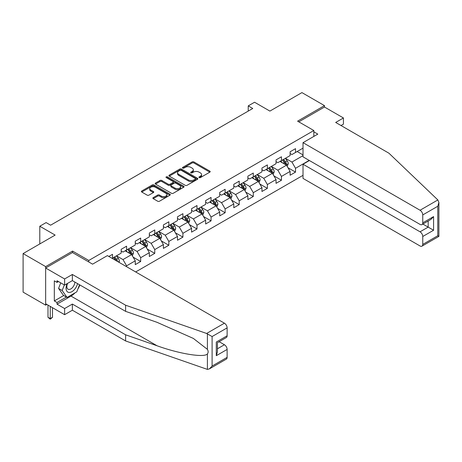 <?xml version="1.0" encoding="UTF-8"?>
<svg xmlns="http://www.w3.org/2000/svg" width="462" height="462" viewBox="0 0 462 462"><rect width="100%" height="100%" fill="white"/><g stroke="black" fill="none" stroke-linecap="round" stroke-linejoin="round"><path stroke-width="0.69" d="M199.174 177.587A0.878 0.508 0 0 0 200.416 177.587L209.829 172.153A1.253 0.722 0 0 0 210.193 171.645A1.253 0.722 0 0 0 209.829 171.131L193.884 161.925A1.253 0.722 0 0 0 192.111 161.925L182.704 167.359A0.878 0.508 0 0 0 182.444 167.718A0.878 0.508 0 0 0 182.704 168.076A0.878 0.508 0 0 0 183.94 168.076L185.158 167.371A4.008 2.316 0 0 1 190.829 167.371L192.157 168.139A4.008 2.316 0 0 1 193.33 169.773A4.008 2.316 0 0 1 192.157 171.414L190.939 172.118A0.878 0.508 0 0 0 190.679 172.476A0.878 0.508 0 0 0 190.939 172.834A0.878 0.508 0 0 0 192.18 172.834L193.393 172.13A4.008 2.316 0 0 1 199.064 172.13L200.393 172.898A4.008 2.316 0 0 1 201.565 174.532A4.008 2.316 0 0 1 200.393 176.166L199.174 176.871A0.878 0.508 0 0 0 198.92 177.229A0.878 0.508 0 0 0 199.174 177.587L199.174 176.871M153.228 197.62A1.253 0.722 0 0 0 152.864 198.134A1.253 0.722 0 0 0 153.228 198.643L157.704 201.224A1.253 0.722 0 0 0 159.471 201.224L169.924 195.189A1.253 0.722 0 0 0 170.293 194.681A1.253 0.722 0 0 0 169.924 194.167L153.979 184.962A1.253 0.722 0 0 0 152.212 184.962L141.759 190.997A1.253 0.722 0 0 0 141.389 191.511A1.253 0.722 0 0 0 141.759 192.019L147.159 195.143A1.253 0.722 0 0 0 148.931 195.143L153.407 192.556A1.253 0.722 0 0 0 153.771 192.048A1.253 0.722 0 0 0 153.407 191.534L150.727 189.986A3.349 1.935 0 0 1 149.746 188.623A3.349 1.935 0 0 1 151.813 186.833A3.349 1.935 0 0 1 155.463 187.254L165.962 193.312A3.349 1.935 0 0 1 166.944 194.681A3.349 1.935 0 0 1 164.876 196.465A3.349 1.935 0 0 1 161.221 196.05L159.471 195.039A1.253 0.722 0 0 0 157.704 195.039L153.228 197.62L153.228 198.643M341.002 125.525L343.439 124.122L343.439 117.972L324.486 107.034L324.486 105.625L301.929 92.602L269.895 111.094L254.556 102.241L248.238 105.885L252.749 108.489L50.624 225.19L46.108 222.586L39.796 226.23L39.796 243.942M72.551 252.593L72.551 251.08L45.657 266.609L23.1 253.58L55.134 235.089L39.796 226.23M72.551 251.08L88.791 260.458L313.842 130.527L313.842 136.417M324.486 105.625L297.597 121.154L313.842 130.527M185.245 185.32A1.253 0.722 0 0 0 187.018 185.32L197.47 179.291A1.253 0.722 0 0 0 197.84 178.777A1.253 0.722 0 0 0 197.47 178.263L181.526 169.063A1.253 0.722 0 0 0 179.758 169.063L169.306 175.092A1.253 0.722 0 0 0 168.936 175.606A1.253 0.722 0 0 0 169.306 176.12L185.245 185.32M166.597 177.778A0.878 0.508 0 0 1 167.487 177.899L167.487 176.859L183.697 186.215A1.253 0.722 0 0 1 184.067 186.729A1.253 0.722 0 0 1 183.697 187.237L173.244 193.272A1.253 0.722 0 0 1 171.477 193.272L155.532 184.067L155.532 183.044A1.253 0.722 0 0 0 155.163 183.558A1.253 0.722 0 0 0 155.532 184.067M155.532 183.044L160.002 180.463A1.253 0.722 0 0 1 161.775 180.463L168.243 184.199A1.253 0.722 0 0 0 170.01 184.199L172.979 182.484A1.253 0.722 0 0 0 173.348 181.97A1.253 0.722 0 0 0 172.979 181.462L166.251 177.575A0.878 0.508 0 0 1 165.991 177.217A0.878 0.508 0 0 1 166.534 176.75A0.878 0.508 0 0 1 167.487 176.859M45.657 266.609L45.657 305.157L23.1 292.134L23.1 253.58M88.791 261.971L88.791 260.458M135.672 271.945L303.014 175.335M303.014 148.14L295.524 152.46L295.524 148.66L290.107 151.784L290.107 155.59L281.445 160.591L281.445 156.785L276.033 159.91L276.033 163.715L267.371 168.717L267.371 164.911L261.954 168.041L261.954 171.841L253.292 176.842L253.292 173.042L247.875 176.166L247.875 179.966L239.212 184.967L239.212 181.168L233.801 184.292L233.801 188.098L225.138 193.099L225.138 189.293L219.721 192.423L219.721 196.223L211.059 201.224L211.059 197.424L205.648 200.548L205.648 204.348L196.985 209.35L196.985 205.55L191.568 208.674L191.568 212.48L182.906 217.481L182.906 213.675L177.495 216.799L177.495 220.605L168.832 225.606L168.832 221.8L163.415 224.93L163.415 228.73L154.753 233.732L154.753 229.932L149.342 233.056L149.342 236.862L140.679 241.863L140.679 238.057L135.262 241.181L135.262 244.987L126.6 249.988L126.6 246.182L121.188 249.313L121.188 253.112L112.526 258.114L112.526 254.314L108.824 256.445M309.193 160.406L295.524 168.301L295.524 172.101L290.107 175.231L290.107 171.425L281.445 176.426L281.445 180.232L276.033 183.356L276.033 179.551L267.371 184.552L267.371 188.357L261.954 191.482L261.954 187.682L253.292 192.683L253.292 196.483L247.875 199.607L247.875 195.807L239.212 200.808L239.212 204.614L233.801 207.738L233.801 203.933L225.138 208.934L225.138 212.739L219.721 215.864L219.721 212.064L211.059 217.065L211.059 220.865L205.648 223.989L205.648 220.189L196.985 225.19L196.985 228.99L191.568 232.12L191.568 228.315L182.906 233.316L182.906 237.122L177.495 240.246L177.495 236.44L168.832 241.441L168.832 245.247L163.415 248.371L163.415 244.571L154.753 249.572L154.753 253.372L149.342 256.502L149.342 252.697L140.679 257.698L140.679 261.504L135.262 264.628L135.262 260.822L126.6 265.823L126.6 266.713M112.526 258.114L112.116 258.35M125.156 250.82L131.653 254.574L122.99 259.575L116.493 255.821M121.188 251.028L122.99 252.073L126.6 249.988M122.99 259.575L126.6 265.823M131.653 254.574L135.262 260.822M139.235 242.694L145.732 246.442L137.07 251.449L130.573 247.696M135.262 242.902L137.07 243.942L140.679 241.863M137.07 251.449L140.679 257.698M145.732 246.442L149.342 252.697M153.309 234.569L159.806 238.317L151.143 243.318L144.646 239.57M149.342 234.777L151.143 235.816L154.753 233.732M151.143 243.318L154.753 249.572M159.806 238.317L163.415 244.571M167.388 226.438L173.885 230.192L165.223 235.193L158.726 231.439M163.415 226.646L165.223 227.691L168.832 225.606M165.223 235.193L168.832 241.441M173.885 230.192L177.495 236.44M181.462 218.312L187.959 222.066L179.296 227.067L172.8 223.313M177.495 218.52L179.296 219.565L182.906 217.481M179.296 227.067L182.906 233.316M187.959 222.066L191.568 228.315M195.542 210.187L202.038 213.935L193.376 218.936L186.879 215.188M191.568 210.395L193.376 211.434L196.985 209.35M193.376 218.936L196.985 225.19M202.038 213.935L205.648 220.189M209.615 202.056L216.112 205.809L207.45 210.811L200.953 207.057M205.648 202.269L207.45 203.309L211.059 201.224M207.45 210.811L211.059 217.065M216.112 205.809L219.721 212.064M223.695 193.93L230.192 197.684L221.529 202.685L215.032 198.931M219.721 194.138L221.529 195.183L225.138 193.099M221.529 202.685L225.138 208.934M230.192 197.684L233.801 203.933M237.768 185.805L244.265 189.553L235.603 194.554L229.106 190.806M233.801 186.013L235.603 187.052L239.212 184.967M235.603 194.554L239.212 200.808M244.265 189.553L247.875 195.807M251.848 177.679L258.345 181.427L249.682 186.429L243.185 182.681M247.875 177.887L249.682 178.927L253.292 176.842M249.682 186.429L253.292 192.683M258.345 181.427L261.954 187.682M265.927 169.548L272.424 173.302L263.762 178.303L257.259 174.549M261.954 169.756L263.762 170.801L267.371 168.717M263.762 178.303L267.371 184.552M272.424 173.302L276.033 179.551M280.001 161.423L286.498 165.171L277.835 170.178L271.338 166.424M276.033 161.631L277.835 162.67L281.445 160.591M277.835 170.178L281.445 176.426M286.498 165.171L290.107 171.425M303.014 155.642L291.915 162.047L285.418 158.299M297.147 151.524L303.014 154.909M290.107 153.505L291.915 154.545L295.524 152.46M291.915 162.047L295.524 168.301M45.657 305.157L46.876 304.458M248.238 105.885L248.238 111.094M287.988 167.752L295.524 172.101M273.908 175.878L281.445 180.232M259.835 184.009L267.371 188.357M245.755 192.134L253.292 196.483M231.681 200.26L239.212 204.614M217.602 208.391L225.138 212.739M203.528 216.516L211.059 220.865M189.449 224.642L196.985 228.99M175.375 232.767L182.906 237.122M161.296 240.898L168.832 245.247M147.222 249.024L154.753 253.372M133.143 257.149L140.679 261.504M199.526 177.714L200.393 177.212A4.008 2.316 0 0 0 201.565 175.572L201.565 174.532M193.33 169.773L193.33 170.819A4.008 2.316 0 0 1 192.157 172.453L191.291 172.955M209.812 172.164L193.884 162.97A1.253 0.722 0 0 0 192.111 162.97L183.05 168.203M197.453 179.296L181.526 170.103A1.253 0.722 0 0 0 179.758 170.103L169.323 176.126M195.259 179.135A0.878 0.508 0 0 0 195.513 178.777A0.878 0.508 0 0 0 195.259 178.419L181.26 170.339A0.878 0.508 0 0 0 180.024 170.339L178.736 171.079A4.008 2.316 0 0 0 177.564 172.719A4.008 2.316 0 0 0 178.736 174.353L188.305 179.874A4.008 2.316 0 0 0 193.971 179.874L195.259 179.135L195.259 180.174A0.878 0.508 0 0 0 195.513 179.816L195.513 178.777M177.564 172.719L177.564 173.758A4.008 2.316 0 0 0 178.736 175.393L178.736 174.353M195.259 180.174L193.971 180.919A4.008 2.316 0 0 1 188.305 180.919L178.736 175.393M155.55 184.078L160.002 181.508L160.002 180.463M173.348 181.97L173.348 183.016A1.253 0.722 0 0 1 172.979 183.524L170.01 185.239A1.253 0.722 0 0 1 168.243 185.239L161.775 181.508A1.253 0.722 0 0 0 160.002 181.508M167.487 177.899L183.68 187.249M174.954 188.069A3.349 1.935 0 0 0 178.603 188.49A3.349 1.935 0 0 0 180.671 186.7A3.349 1.935 0 0 0 179.689 185.337L175.993 183.2A1.253 0.722 0 0 0 174.22 183.2L171.252 184.916A1.253 0.722 0 0 0 170.888 185.424A1.253 0.722 0 0 0 171.252 185.938L174.954 188.069L174.954 189.114A3.349 1.935 0 0 0 178.603 189.53A3.349 1.935 0 0 0 180.671 187.745L180.671 186.7M170.888 185.424L170.888 186.469A1.253 0.722 0 0 0 171.252 186.977L171.252 185.938M174.954 189.114L171.252 186.977M166.944 194.681L166.944 195.721A3.349 1.935 0 0 1 164.876 197.511A3.349 1.935 0 0 1 161.221 197.089L159.471 196.079A1.253 0.722 0 0 0 157.704 196.079L153.245 198.654M149.746 188.623L149.746 189.663A3.349 1.935 0 0 0 150.727 191.031L150.727 189.986M153.39 192.567L150.727 191.031M169.906 195.201L153.979 186.007A1.253 0.722 0 0 0 152.212 186.007L141.776 192.03M287.214 166.407L288.282 163.704A3.384 1.952 -120 0 0 287.208 160.822L285.343 158.339M282.097 162.63L280.832 160.943M285.972 164.87L286.457 163.848A3.384 1.952 -120 0 0 285.493 161.815L283.628 159.326M282.779 159.817L284.846 162.578A1.721 0.993 60 0 1 285.158 163.098L286.457 163.848M282.548 159.956L284.407 162.439A3.384 1.952 60 0 1 285.377 164.472M67.192 283.61A8.293 4.787 120 0 0 68.982 292.452A8.293 4.787 120 0 0 77.535 283.604M67.637 283.356A5.677 3.28 120 0 0 68.012 289.195A5.677 3.28 120 0 0 68.844 289.449A5.677 3.28 120 0 0 74.861 282.063M79.533 284.754L76.79 291.822L67.048 297.447L63.438 295.362L58.564 288.432L60.73 282.86M67.048 297.447L62.174 290.517L64.339 284.944M58.564 288.432L62.174 290.517M437.861 199.954L438.9 202.477L437.78 206.254L422.753 214.928A3.829 2.212 -120 0 0 420.045 210.239L437.861 199.954L388.917 153.193L335.678 122.453L343.439 117.972M309.419 160.539L303.014 164.235L303.014 178.407L420.045 245.975A3.829 2.212 -120 0 0 421.962 246.165A3.829 2.212 -120 0 0 422.753 244.415L422.753 236.492A3.829 2.212 -120 0 0 420.045 231.808L428.17 227.119L433.581 230.243L422.753 236.492M303.014 164.235L420.045 231.808M313.842 131.832L317.81 134.124L303.014 142.666L303.014 156.837L420.045 224.411A3.829 2.212 -120 0 0 421.962 224.596A3.829 2.212 -120 0 0 422.753 222.846L422.753 214.928M303.014 142.666L420.045 210.239M324.486 107.034L298.816 121.853M422.88 224.064L428.17 227.119L428.17 221.015M422.753 222.846L433.581 216.591L430.873 219.45L421.962 224.596M422.753 244.415L437.78 235.741L438.346 236.07M74.994 292.862A14.357 8.287 -60 0 1 71.015 296.096L57.028 304.169L64.611 308.547L72.367 304.065L125.606 334.8L125.606 340.95L207.409 369.398L209.39 368.89L212.098 366.037L227.125 357.363A3.829 2.212 60 0 1 226.328 359.113L209.39 368.89M125.606 334.8L157.074 345.778C179.429 353.904 204.475 357.934 207.409 353.886C208.391 352.656 208.391 351.143 207.409 349.353L193.353 338.427L157.074 322.337L125.606 311.359L72.367 280.619L64.611 285.1L57.028 280.723L57.028 282.392L54.32 280.827L54.32 300.941L57.028 302.5L66.413 297.083M64.611 308.547L64.611 314.691L45.657 303.753L45.657 268.012L72.459 252.541L92.579 264.16L107.38 255.613L224.417 323.186A3.829 2.212 60 0 1 227.125 327.876L227.125 335.793A3.829 2.212 60 0 1 226.328 337.543L217.417 342.688L217.417 351.917L216.297 355.694L216.297 342.042C217.758 342.885 217.758 342.885 216.297 342.042L227.125 335.793M72.367 304.065L72.367 310.21L64.611 314.691M125.606 340.95L72.367 310.21M227.125 327.876L212.098 336.55L206.606 333.466L125.606 305.209L72.367 274.474L64.611 278.956L64.611 285.1M64.611 278.956L45.657 268.012M57.028 304.169L57.028 302.5M72.367 274.474L72.367 280.619M125.606 305.209L125.606 311.359M217.417 348.793L224.417 344.75A3.829 2.212 60 0 1 227.125 349.439L227.125 357.363M224.417 344.75L219.132 341.701M79.88 284.962A14.357 8.287 -60 0 1 77.847 289.102M58.472 281.56L57.028 282.392M54.32 300.941L63.71 295.518M273.134 174.538L274.209 171.829A3.384 1.952 -120 0 0 273.129 168.953L271.263 166.464M268.018 170.761L266.753 169.069M271.899 172.996L272.384 171.974A3.384 1.952 -120 0 0 271.413 169.941L269.554 167.458M268.705 167.943L270.772 170.703A1.721 0.993 60 0 1 271.084 171.229L272.384 171.974M268.468 168.081L270.334 170.565A3.384 1.952 60 0 1 271.298 172.603M259.055 182.663L260.129 179.961A3.384 1.952 -120 0 0 259.049 177.079L257.19 174.596M253.944 178.886L252.679 177.2M257.819 181.127L258.304 180.105A3.384 1.952 -120 0 0 257.34 178.066L255.474 175.583M254.626 176.074L256.693 178.829A1.721 0.993 60 0 1 257.005 179.354L258.304 180.105M254.395 176.207L256.254 178.696A3.384 1.952 60 0 1 257.224 180.729M244.981 190.789L246.055 188.086A3.384 1.952 -120 0 0 244.976 185.204L243.11 182.721M239.865 187.012L238.6 185.326M243.745 189.253L244.231 188.23A3.384 1.952 -120 0 0 243.26 186.198L241.401 183.709M240.552 184.199L242.619 186.96A1.721 0.993 60 0 1 242.931 187.48L244.231 188.23M240.315 184.332L242.18 186.821A3.384 1.952 60 0 1 243.145 188.854M230.902 198.914L231.976 196.211A3.384 1.952 -120 0 0 230.896 193.335L229.037 190.846M225.791 195.143L224.526 193.451M229.666 197.378L230.151 196.356A3.384 1.952 -120 0 0 229.187 194.323L227.321 191.84M226.472 192.325L228.54 195.085A1.721 0.993 60 0 1 228.852 195.605L230.151 196.356M226.241 192.463L228.101 194.947A3.384 1.952 60 0 1 229.071 196.979M216.828 207.045L217.902 204.343A3.384 1.952 -120 0 0 216.822 201.461L214.957 198.972M211.712 203.268L210.447 201.576M215.592 205.509L216.077 204.487A3.384 1.952 -120 0 0 215.107 202.448L213.242 199.965M212.399 200.456L214.466 203.211A1.721 0.993 60 0 1 214.778 203.736L216.077 204.487M212.162 200.589L214.022 203.078A3.384 1.952 60 0 1 214.992 205.111M202.749 215.171L203.823 212.468A3.384 1.952 -120 0 0 202.743 209.586L200.883 207.103M197.638 211.394L196.373 209.708M201.513 213.635L201.998 212.612A3.384 1.952 -120 0 0 201.028 210.58L199.168 208.091M198.319 208.581L200.387 211.336A1.721 0.993 60 0 1 200.699 211.862L201.998 212.612M198.083 208.714L199.948 211.203A3.384 1.952 60 0 1 200.918 213.236M188.675 223.296L189.749 220.593A3.384 1.952 -120 0 0 188.669 217.718L186.804 215.228M183.558 219.525L182.294 217.833M187.439 221.76L187.924 220.738A3.384 1.952 -120 0 0 186.954 218.705L185.089 216.216M184.246 216.707L186.307 219.467A1.721 0.993 60 0 1 186.625 219.987L187.924 220.738M184.009 216.845L185.868 219.329A3.384 1.952 60 0 1 186.839 221.362M174.596 231.427L175.67 228.719A3.384 1.952 -120 0 0 174.59 225.843L172.73 223.354M169.485 227.65L168.214 225.958M173.36 229.891L173.845 228.863A3.384 1.952 -120 0 0 172.875 226.83L171.015 224.347M170.166 224.832L172.234 227.593A1.721 0.993 60 0 1 172.545 228.118L173.845 228.863M169.929 224.971L171.795 227.454A3.384 1.952 60 0 1 172.759 229.493M160.522 239.553L161.596 236.85A3.384 1.952 -120 0 0 160.516 233.968L158.651 231.485M155.405 235.776L154.141 234.09M159.286 238.017L159.765 236.994A3.384 1.952 -120 0 0 158.801 234.962L156.936 232.473M156.092 232.963L158.154 235.718A1.721 0.993 60 0 1 158.472 236.244L159.765 236.994M155.856 233.096L157.715 235.585A3.384 1.952 60 0 1 158.685 237.618M146.442 247.678L147.517 244.976A3.384 1.952 -120 0 0 146.437 242.094L144.577 239.611M141.326 243.901L140.061 242.215M145.207 246.142L145.692 245.12A3.384 1.952 -120 0 0 144.721 243.087L142.862 240.598M142.013 241.089L144.08 243.849A1.721 0.993 60 0 1 144.392 244.369L145.692 245.12M141.776 241.228L143.642 243.711A3.384 1.952 60 0 1 144.606 245.744M132.369 255.809L133.437 253.101A3.384 1.952 -120 0 0 132.363 250.225L130.498 247.736M127.252 252.033L125.987 250.34M131.133 254.267L131.612 253.245A3.384 1.952 -120 0 0 130.648 251.213L128.782 248.729M127.939 249.214L130.001 251.975A1.721 0.993 60 0 1 130.319 252.5L131.612 253.245M127.703 249.353L129.562 251.836A3.384 1.952 60 0 1 130.532 253.875M118.988 262.318L119.363 261.232A3.384 1.952 -120 0 0 118.284 258.35L116.424 255.867M117.556 261.486L117.539 261.377A3.384 1.952 -120 0 0 116.568 259.338L114.709 256.855M113.86 257.346L115.927 260.1A1.721 0.993 60 0 1 116.239 260.626L117.539 261.377M113.623 257.478L115.488 259.967A3.384 1.952 60 0 1 115.841 260.499M50.242 306.398L50.242 318.589L52.501 317.29L52.501 307.704M52.501 317.29L50.242 319.161L47.984 317.29L47.984 305.099M47.984 317.29L50.242 318.589L50.242 319.161M200.393 177.212L200.393 176.166M190.939 172.834L190.939 172.118M192.157 172.453L192.157 171.414M182.704 168.076L182.704 167.359M192.111 162.97L192.111 161.925M193.884 162.97L193.884 161.925M209.829 172.153L209.829 171.131M169.306 176.12L169.306 175.092M179.758 170.103L179.758 169.063M181.526 170.103L181.526 169.063M197.47 179.291L197.47 178.263M188.305 180.919L188.305 179.874M193.971 180.919L193.971 179.874M161.775 181.508L161.775 180.463M168.243 185.239L168.243 184.199M170.01 185.239L170.01 184.199M172.979 183.524L172.979 182.484M183.697 187.237L183.697 186.215M157.704 196.079L157.704 195.039M159.471 196.079L159.471 195.039M161.221 197.089L161.221 196.05M153.407 192.556L153.407 191.534M141.759 192.019L141.759 190.997M152.212 186.007L152.212 184.962M153.979 186.007L153.979 184.962M169.924 195.189L169.924 194.167M286.163 164.98L288.265 163.767M285.493 161.815L287.208 160.822M283.085 163.202L284.407 162.439M437.78 235.741L437.78 206.254M433.581 216.591L433.581 230.243M207.409 369.398L207.409 353.886M207.409 349.353L207.409 333.841M212.098 336.55L212.098 366.037M227.125 349.439L216.297 355.694M206.606 333.466L224.417 323.186M71.015 296.096L157.074 345.778M272.089 173.106L274.185 171.899M271.413 169.941L273.129 168.953M269.011 171.333L270.334 170.565M258.01 181.237L260.106 180.024M257.34 178.066L259.049 177.079M254.932 179.458L256.254 178.696M243.936 189.362L246.032 188.15M243.26 186.198L244.976 185.204M240.858 187.584L242.18 186.821M229.857 197.488L231.953 196.281M229.187 194.323L230.896 193.335M226.778 195.709L228.101 194.947M215.783 205.619L217.879 204.406M215.107 202.448L216.822 201.461M212.699 203.84L214.022 203.078M201.703 213.744L203.8 212.532M201.028 210.58L202.743 209.586M198.625 211.966L199.948 211.203M187.63 221.87L189.726 220.657M186.954 218.705L188.669 217.718M184.546 220.091L185.868 219.329M173.55 230.001L175.647 228.788M172.875 226.83L174.59 225.843M170.472 228.222L171.795 227.454M159.471 238.126L161.573 236.914M158.801 234.962L160.516 233.968M156.393 236.348L157.715 235.585M145.397 246.252L147.494 245.039M144.721 243.087L146.437 242.094M142.319 244.473L143.642 243.711M131.318 254.377L133.42 253.17M130.648 251.213L132.363 250.225M128.24 252.604L129.562 251.836M118.284 261.908L119.34 261.296M116.568 259.338L118.284 258.35M115.2 260.129L115.488 259.967M438.9 202.477L438.9 236.388L421.962 246.165"/></g></svg>
